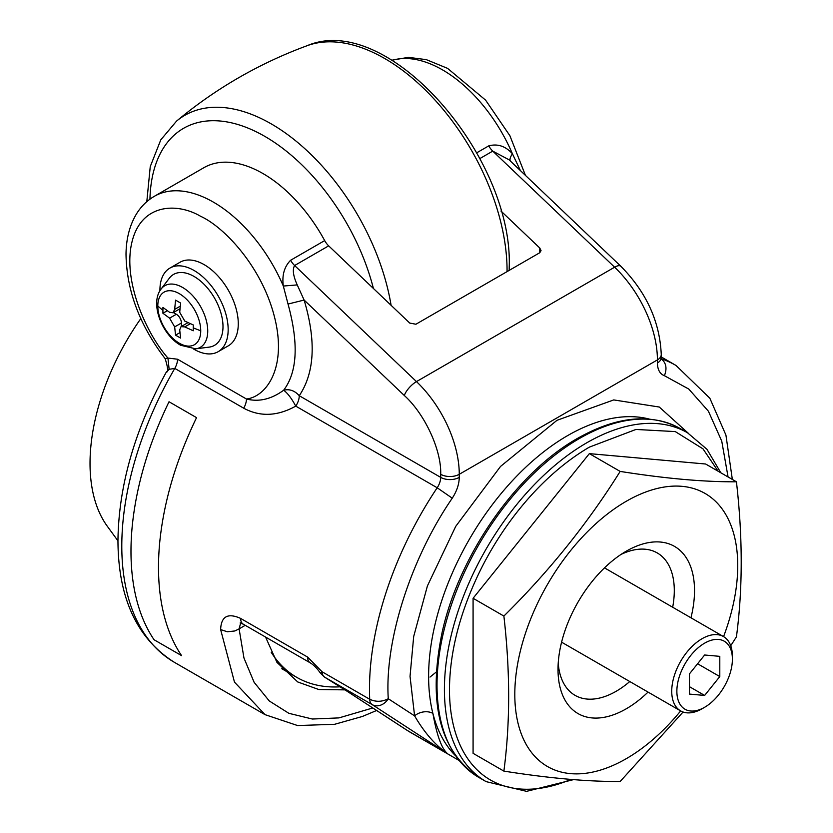 <?xml version="1.0" encoding="UTF-8"?>
<svg xmlns="http://www.w3.org/2000/svg" width="833" height="833" viewBox="0 0 833 833"><rect width="100%" height="100%" fill="white"/><g stroke="black" fill="none" stroke-linecap="round" stroke-linejoin="round"><path stroke-width="1.25" d="M159.926 290.8A48.262 27.864 60 0 1 169.911 268.091L180.022 262.249A48.262 27.864 60 0 1 204.158 264.644A48.262 27.864 60 0 1 235.677 307.169A48.262 27.864 60 0 1 228.284 345.841L218.173 351.682A48.262 27.864 60 0 1 194.047 349.287A48.262 27.864 60 0 1 193.506 348.975M169.911 268.091A48.262 27.864 60 0 1 194.047 270.475A48.262 27.864 60 0 1 225.566 313.01A48.262 27.864 60 0 1 218.173 351.682M509.088 159.811L492.751 151.117L614.619 267.206A87.569 50.553 -120 0 1 657.414 359.908L657.414 362.969A13.13 7.58 0 0 0 661.256 357.607L661.256 354.546A13.13 7.58 180 0 1 657.414 359.908L459.264 474.3A87.569 50.553 -120 0 0 416.479 381.597A13.13 4.873 133.6 0 0 404.317 395.508C424.82 413.928 441.605 450.289 440.688 474.3L440.688 477.371L299.255 395.717A13.13 7.58 120 0 1 295.757 406.129C291.54 398.309 287.51 393.009 283.647 390.229C297.36 372.174 298.818 343.446 288.031 304.045L304.118 300.057C316.29 340.812 314.666 372.695 299.255 395.717C294.663 390.604 289.457 388.782 283.647 390.229C271.308 399.236 258.917 402.162 246.443 399.007C266.664 396.685 287.531 367.103 274.317 316.301C261.323 265.602 223.379 226.534 200.576 216.278C177.648 202.679 141.329 202.981 131.968 242.007C122.389 280.908 146.629 334.064 167.943 358.055L177.533 359.221L246.443 399.007A13.13 7.58 -60 0 1 243.705 408.201L174.784 368.405L169.13 369.321L166.246 372.216C134.717 429.755 118.619 485.92 117.953 540.711C118.224 598.177 137.039 638.724 174.399 662.329L265.029 714.652L234.469 682.102L220.63 629.571C221.151 616.399 227.805 612.672 240.591 618.398L307.585 657.07L322.069 671.762L369.706 699.262C375.891 702.115 382.087 701.938 388.272 698.731A13.13 10.725 123.1 0 1 372.216 704.624A13.13 7.58 -60 0 1 369.706 699.262A253.95 146.618 -60 0 1 437.19 487.774L295.757 406.129C277.389 416.313 260.042 417.01 243.705 408.201M649.292 419.072A196.588 113.507 120 0 0 504.496 489.565A196.588 113.507 120 0 0 428.61 676.375A196.588 113.507 120 0 0 432.889 713.402C436.888 735.716 441.844 749.19 447.758 753.813L407.514 730.572L347.278 691.359A13.13 10.725 -56.9 0 1 346.882 691.109L324.506 677.083L320.424 673.158L322.069 671.762A13.13 7.58 120 0 0 324.578 677.125L324.349 676.958M220.63 629.571L227.336 631.768L234.875 630.966L239.102 628.863L240.643 623.063M166.246 372.216C168.37 372.174 167.995 367.634 165.132 358.617L167.943 358.055L169.13 369.321M288.031 304.045L283.324 286.052C281.846 275.317 284.282 266.716 290.623 260.25L324.683 240.591A118.213 68.254 -120 0 0 203.866 167.704L154.334 196.307A118.213 68.254 -120 0 1 283.324 286.052L297.235 284.907L304.118 300.057L404.317 395.508M455.13 755.364A196.588 113.507 -60 0 1 432.889 713.402A13.13 9.215 -14.1 0 0 414.595 715.87L410.034 676.375L413.689 636.495L427.412 585.932L455.724 526.373L500.529 466.438L556.996 420.301L613.744 399.923L659.299 407.035L688.287 433.233M265.571 637.068L276.952 662.381L297.725 681.956L318.8 689.526L344.956 689.87M520.427 170.609L512.42 153.782C509.858 157.645 509.327 160.248 510.858 161.571M661.256 354.546C659.788 321.507 646.304 292.071 620.814 266.237A13.13 4.873 -46.4 0 0 614.619 267.206L416.479 381.597L294.611 265.519C292.31 269.528 293.185 275.994 297.235 284.907M347.278 691.359L324.578 677.125L372.216 704.624L447.758 753.813C435.524 745.431 424.466 732.78 414.595 715.87L388.272 698.731C384.523 640.796 410.742 558.651 452.257 498.186L437.19 487.774A13.13 7.58 -60 0 0 440.688 477.371A13.13 7.58 180 0 0 459.264 477.371C459.129 484.265 456.796 491.199 452.257 498.186M620.814 266.237L509.15 159.874M476.747 152.793L488.773 145.858C497.676 143.505 505.558 146.15 512.42 153.782A118.213 68.254 -120 0 0 442.542 69.889A118.213 68.254 -120 0 0 392.072 60.33M194.047 276.452A40.942 23.636 -120 0 0 169.318 278.212L161.133 288.999A35.548 20.523 60 0 1 182.604 287.468A35.548 20.523 60 0 1 206.803 322.621A35.548 20.523 60 0 1 195.682 348.829L209.104 347.132A40.942 23.636 -120 0 0 221.922 316.946A40.942 23.636 -120 0 0 194.047 276.452M324.683 240.591A13.13 7.58 -120 0 0 328.671 245.85L409.732 323.069L415.917 324.235L539.763 252.732L539.763 247.995L500.935 211.009M539.763 247.995L541.044 250.608L539.763 252.732M570.917 779.428A197.838 114.215 -60 0 1 449.466 689.432C449.726 653.489 459.056 615.795 477.444 576.363C501.039 525.883 541.002 475.466 589.358 447.134L635.943 429.453L675.271 431.588L702.99 448.852L718.129 471.228M340.176 686.808A205.782 118.807 -60 0 1 296.735 677.344A205.782 118.807 -60 0 1 271.194 652.249M140.808 318.602A175.138 101.116 120 0 0 107.353 526.321L117.953 540.846M162.924 307.419L162.924 313.26L169.599 318.154L174.659 326.911L175.555 335.147L180.615 338.073L179.709 329.837L181.032 326.651L184.77 326.911L193.256 330.774L193.256 324.932L184.77 321.08L179.709 312.323L180.615 303.045L175.555 300.119L174.659 309.397L173.014 312.771L169.599 312.323L162.924 307.419M167.308 310.73L162.924 313.26M173.014 312.771L179.928 308.783A7.153 4.123 -120 0 0 179.99 308.741M188.008 322.621A7.153 4.123 -120 0 0 187.935 322.663L181.032 326.651M175.555 335.147L179.949 332.617M174.659 326.911L181.407 323.017L181.407 326.442M181.407 323.017A7.153 4.123 -120 0 0 176.346 314.26L169.599 318.154M173.389 312.552L176.346 314.26M683.07 712.017L620.158 781.489C587.765 781.698 548.999 778.241 503.882 771.108L473.082 753.324L473.082 598.281L589.358 453.631L705.634 464.012L736.434 481.797C742.797 537.15 742.797 588.827 736.434 636.839L730.728 645.742M589.358 453.631L620.158 471.416C665.275 478.548 704.041 482.005 736.434 481.797M473.082 598.281L503.882 616.066C548.999 571.521 587.765 523.301 620.158 471.416M680.665 710.913A157.635 91.005 -60 0 1 626.27 758.686A157.635 91.005 -60 0 1 514.804 694.337A157.635 91.005 -60 0 1 626.27 501.279A157.635 91.005 -60 0 1 723.565 636.62M503.882 771.108C510.244 723.096 510.244 671.419 503.882 616.066M648.053 692.088A96.524 55.728 -60 0 1 626.27 708.789A96.524 55.728 -60 0 1 558.016 669.388A96.524 55.728 -60 0 1 626.27 551.175A96.524 55.728 -60 0 1 690.953 617.784M558.225 663.193A82.217 47.471 120 0 0 616.16 691.275A82.217 47.471 120 0 0 629.779 681.54M672.679 607.236A82.217 47.471 120 0 0 621.012 554.445M704.635 643.159A39.266 22.668 120 0 0 676.865 691.255A39.266 22.668 120 0 0 704.635 707.279L702.063 708.768A42.9 24.771 -60 0 1 680.613 710.893A42.9 24.771 -60 0 1 674.043 676.511A42.9 24.771 -60 0 1 702.063 638.713A42.9 24.771 -60 0 1 723.513 636.589A42.9 24.771 -60 0 1 732.394 656.227L732.394 659.195A39.266 22.668 120 0 0 704.635 643.159M702.063 708.768L704.635 707.279A39.266 22.668 120 0 0 732.394 659.195M689.464 694.087L704.635 695.44L719.795 676.573L719.795 656.352L704.635 654.998L689.464 673.866L689.464 694.087M689.464 686.684L704.635 695.44M697.596 663.755L719.795 676.573M177.533 359.221A13.13 7.58 -60 0 1 174.784 368.405A253.95 146.618 120 0 0 121.795 546.073A253.95 146.618 120 0 0 174.399 662.329M134.269 589.025C130.719 569.824 130.042 548.832 132.239 526.071C136.362 485.452 148.628 444.02 169.026 401.756L196.546 417.645C176.148 459.91 163.882 501.341 159.759 541.95C157.562 564.722 158.239 585.714 161.789 604.914C165.507 624.698 172.108 641.608 181.573 655.623L154.053 639.744C144.588 625.718 137.986 608.808 134.269 589.025M661.319 358.752A253.95 146.618 -60 0 1 676.021 365.468L661.256 356.941M307.585 657.07A13.13 7.58 120 0 0 310.313 662.891L310.313 662.891C313.781 664.994 317.154 668.41 320.424 673.158M240.591 618.398A13.13 7.58 120 0 0 243.309 624.209L310.313 662.891M372.778 707.977L338.927 717.9L312.344 719.025L288.874 713.319L269.257 700.949L254.127 682.321L243.965 658.039L239.102 628.863L245.235 625.323M660.913 358.617C666.14 362.594 667.316 368.29 664.411 375.704L688.787 389.063L708.404 411.2L721.753 441.157L728.063 476.965M440.688 474.3A13.13 7.58 0 0 0 459.264 474.3L459.264 477.371M664.411 375.704C659.882 373.955 657.549 369.706 657.414 362.969M346.882 691.109L407.108 730.333A13.13 10.725 -56.9 0 0 407.514 730.572A196.588 113.507 120 0 0 410.502 732.415L458.879 760.342M328.671 245.85L294.611 265.519A13.13 7.58 60 0 1 290.623 260.25M479.86 158.572L492.751 151.117A13.13 7.58 -120 0 1 488.773 145.858M680.145 428.516C651.083 412.908 616.92 416.177 577.654 438.314C516.595 472.53 458.868 555.382 442.084 632.58C427.61 702.958 439.824 751.21 478.736 777.366A201.409 116.287 -60 0 1 447.862 615.972A201.409 116.287 -60 0 1 579.445 438.491A201.409 116.287 -60 0 1 680.145 428.516L687.527 432.785A201.409 116.287 -60 0 0 586.828 442.76A201.409 116.287 -60 0 0 455.255 620.241A201.409 116.287 -60 0 0 486.128 781.635L526.529 791.35L573.489 779.636M179.272 343.196A30.352 17.524 60 0 1 157.801 306.023A30.352 17.524 60 0 1 179.272 293.632A30.352 17.524 60 0 1 200.732 330.805A30.352 17.524 60 0 1 179.272 343.196M162.883 310.355L157.801 306.023M200.732 330.805L193.214 327.869M180.251 306.169L174.659 309.397M184.77 326.911L190.361 323.683M149.95 199.16A162.477 93.806 60 0 1 247.328 127.824A162.477 93.806 60 0 1 373.413 288.468M391.094 305.326A173.097 99.939 -120 0 0 300.286 144.671A173.097 99.939 -120 0 0 176.544 121.108L160.779 139.861L150.252 166.6L146.806 201.669M176.544 121.108C215.757 88.454 259.323 63.298 307.21 45.669A173.097 99.939 60 0 1 437.117 102.407A173.097 99.939 60 0 1 507.068 270.496A173.097 99.939 60 0 1 507.068 271.61M241.362 622.563L240.123 622.98L243.309 624.209M265.04 714.652L297.61 725.553L334.658 724.293L362.345 716.484L376.631 710.487M436.325 671.981L430.005 677.073M732.342 479.433L725.928 435.086L709.841 398.216L676.021 365.468M165.132 358.617C139.59 325.182 126.554 290.363 126.012 254.159C126.189 238.988 129.542 225.795 136.081 214.57C140.715 206.803 146.806 200.711 154.334 196.307M661.048 358.971L661.506 359.585L661.256 357.607M391.854 60.195L408.42 57.352L426.298 59.632L447.581 68.368L485.577 100.106L509.911 135.748L525.425 175.367M410.502 732.415L407.108 730.333M478.736 777.366L486.128 781.635M296.735 677.344L281.804 668.722M161.133 288.999C149.534 303.451 162.164 335.022 180.626 345.247L195.682 348.829M307.21 45.669C387.584 11.183 513.076 156.021 509.223 266.768L509.182 270.392M720.826 472.78L706.946 449.279L687.527 432.785M680.613 710.893L561.588 642.17M723.513 636.589L604.487 567.867"/></g></svg>
